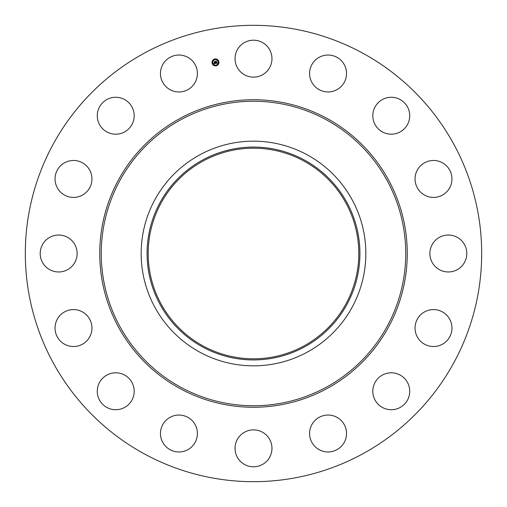 <?xml version="1.0" encoding="UTF-8"?>
<svg xmlns="http://www.w3.org/2000/svg" width="507" height="507" viewBox="0 0 507 507"><rect width="100%" height="100%" fill="white"/><g stroke="black" fill="none" stroke-linecap="round" stroke-linejoin="round"><path stroke-width="0.76" d="M237.295 49.813A18.467 18.467 0 0 1 262.353 42.461A18.467 18.467 0 0 1 269.705 67.52A18.467 18.467 0 0 1 244.647 74.871A18.467 18.467 0 0 1 237.295 49.813M144.102 453.746A228.182 228.182 0 0 1 53.254 144.102A228.182 228.182 0 0 1 362.898 53.254A228.182 228.182 0 0 1 453.746 362.898A228.182 228.182 0 0 1 144.102 453.746M190.524 447.884A18.467 18.467 0 0 1 164.56 445.083A18.467 18.467 0 0 1 167.361 419.124A18.467 18.467 0 0 1 193.319 421.919A18.467 18.467 0 0 1 190.524 447.884M386.068 98.016A18.467 18.467 0 0 1 408.984 110.532A18.467 18.467 0 0 1 396.468 133.449A18.467 18.467 0 0 1 373.551 120.932A18.467 18.467 0 0 1 386.068 98.016M120.932 408.984A18.467 18.467 0 0 1 98.016 396.468A18.467 18.467 0 0 1 110.532 373.551A18.467 18.467 0 0 1 133.449 386.068A18.467 18.467 0 0 1 120.932 408.984M435.481 160.58A18.467 18.467 0 0 1 451.857 180.917A18.467 18.467 0 0 1 431.527 197.299A18.467 18.467 0 0 1 415.144 176.962A18.467 18.467 0 0 1 435.481 160.58M71.519 346.42A18.467 18.467 0 0 1 55.143 326.083A18.467 18.467 0 0 1 75.473 309.701A18.467 18.467 0 0 1 91.856 330.038A18.467 18.467 0 0 1 71.519 346.42M457.187 237.295A18.467 18.467 0 0 1 464.539 262.353A18.467 18.467 0 0 1 439.48 269.705A18.467 18.467 0 0 1 432.129 244.647A18.467 18.467 0 0 1 457.187 237.295M49.813 269.705A18.467 18.467 0 0 1 42.461 244.647A18.467 18.467 0 0 1 67.52 237.295A18.467 18.467 0 0 1 74.871 262.353A18.467 18.467 0 0 1 49.813 269.705M447.884 316.476A18.467 18.467 0 0 1 445.083 342.44A18.467 18.467 0 0 1 419.124 339.639A18.467 18.467 0 0 1 421.919 313.681A18.467 18.467 0 0 1 447.884 316.476M59.116 190.524A18.467 18.467 0 0 1 61.917 164.56A18.467 18.467 0 0 1 87.876 167.361A18.467 18.467 0 0 1 85.081 193.319A18.467 18.467 0 0 1 59.116 190.524M408.984 386.068A18.467 18.467 0 0 1 396.468 408.984A18.467 18.467 0 0 1 373.551 396.468A18.467 18.467 0 0 1 386.068 373.551A18.467 18.467 0 0 1 408.984 386.068M98.016 120.932A18.467 18.467 0 0 1 110.532 98.016A18.467 18.467 0 0 1 133.449 110.532A18.467 18.467 0 0 1 120.932 133.449A18.467 18.467 0 0 1 98.016 120.932M346.42 435.481A18.467 18.467 0 0 1 326.083 451.857A18.467 18.467 0 0 1 309.701 431.527A18.467 18.467 0 0 1 330.038 415.144A18.467 18.467 0 0 1 346.42 435.481M160.58 71.519A18.467 18.467 0 0 1 180.917 55.143A18.467 18.467 0 0 1 197.299 75.473A18.467 18.467 0 0 1 176.962 91.856A18.467 18.467 0 0 1 160.58 71.519M269.705 457.187A18.467 18.467 0 0 1 244.647 464.539A18.467 18.467 0 0 1 237.295 439.48A18.467 18.467 0 0 1 262.353 432.129A18.467 18.467 0 0 1 269.705 457.187M316.476 59.116A18.467 18.467 0 0 1 342.44 61.917A18.467 18.467 0 0 1 339.639 87.876A18.467 18.467 0 0 1 313.681 85.081A18.467 18.467 0 0 1 316.476 59.116M303.991 161.08A105.317 105.317 0 0 1 345.92 303.991A105.317 105.317 0 0 1 203.009 345.92A105.317 105.317 0 0 1 161.08 203.009A105.317 105.317 0 0 1 303.991 161.08M202.477 160.104A106.419 106.419 0 0 0 160.104 304.523A106.419 106.419 0 0 0 304.523 346.896A106.419 106.419 0 0 0 346.896 202.477A106.419 106.419 0 0 0 202.477 160.104M307.356 352.086A112.339 112.339 0 0 1 154.914 199.644A112.339 112.339 0 0 1 307.356 154.914A112.339 112.339 0 0 1 352.086 307.356A112.339 112.339 0 0 1 141.161 253.5A112.339 112.339 0 0 1 307.356 154.914A112.339 112.339 0 0 1 307.356 352.086M218.897 61.734A3.473 3.473 0 0 1 216.166 65.821A3.473 3.473 0 0 1 212.084 63.09A3.473 3.473 0 0 1 214.81 59.002A3.473 3.473 0 0 1 218.897 61.734M212.807 62.944A2.738 2.738 0 0 1 214.955 59.725A2.738 2.738 0 0 1 218.175 61.879A2.738 2.738 0 0 1 216.026 65.099A2.738 2.738 0 0 1 212.807 62.944M215.69 63.432L215.817 62.938L216.407 63.153L215.893 61.404L216.571 61.271L216.692 62.969L217.085 62.646L216.717 63.077L217.167 62.64L217.471 63.064L215.69 63.432M215.576 63.356L215.748 62.887L215.576 63.356M215.963 63.077L215.69 61.315L216.451 61.17L215.779 61.341L216.331 63.083L215.963 63.077M215.557 63.457L214.011 63.768L214.163 63.274L215.031 63.432L214.892 62.735L214.924 63.369L214.353 63.407L214.879 63.337L214.765 62.76L214.353 63.109L214.227 62.481L214.867 62.614L214.486 61.708L215.222 61.562L215.557 63.457M213.878 63.698L214.093 63.204L213.878 63.698M214.233 63.077L214.106 62.431L214.233 63.077M214.41 62.57L214.258 61.601L215.126 61.429L214.353 61.626L214.759 62.545L214.41 62.57M215.887 65.498L216.305 65.416L215.887 65.498M212.237 63.058L212.648 62.976L212.237 63.058M213.555 65.035L213.973 64.953L213.555 65.035M214.676 59.408L215.088 59.325L214.676 59.408M212.699 60.726L213.111 60.644L212.699 60.726M218.745 61.765L218.333 61.848L218.745 61.765M218.283 64.097L217.864 64.18L218.283 64.097M217.421 59.788L217.009 59.87L217.421 59.788M326.489 119.893A152.246 152.246 0 0 1 387.107 326.489A152.246 152.246 0 0 1 180.511 387.107A152.246 152.246 0 0 1 119.893 180.511A152.246 152.246 0 0 1 326.489 119.893M327.218 118.562A153.76 153.76 0 0 1 388.438 327.218A153.76 153.76 0 0 1 179.782 388.438A153.76 153.76 0 0 1 118.562 179.782A153.76 153.76 0 0 1 327.218 118.562"/></g></svg>
